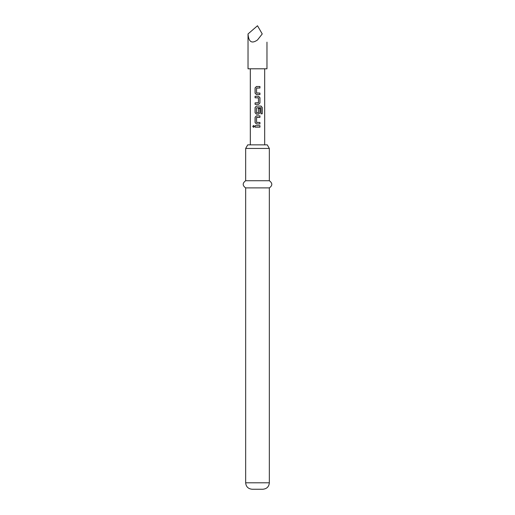 <?xml version="1.0" encoding="UTF-8"?>
<svg xmlns="http://www.w3.org/2000/svg" width="515" height="515" viewBox="0 0 515 515"><rect width="100%" height="100%" fill="white"/><g stroke="black" fill="none" stroke-linecap="round" stroke-linejoin="round"><path stroke-width="0.77" d="M252.768 126.413L253.515 125.48L254.333 126.413L253.515 127.347L252.768 126.413M253.554 127.347L252.859 126.413L253.554 125.48M256.657 93.067L259.94 93.067L259.94 94.573L256.476 94.573L255.125 93.163L255.125 87.891L256.476 86.488L259.94 86.488L259.94 87.994L256.554 88.091L256.554 92.964L259.895 93.067L259.895 94.573L256.457 94.573L255.08 93.163L255.08 87.891L256.457 86.488M255.125 104.365L255.125 102.858L258.459 102.755L258.459 97.889L255.125 97.786L255.125 96.279L258.562 96.279L259.94 97.683L259.94 102.961L258.562 104.365L255.08 104.365L255.08 102.858L258.343 102.858M258.44 108.433L259.895 108.433L259.895 112.753L258.543 114.156L256.476 114.156L255.125 112.753L255.125 107.481L256.476 106.071L261.079 106.071L262.232 107.481L262.232 113.809L260.989 113.809L260.899 107.744L256.554 107.847L256.554 112.714L258.343 112.817M256.657 122.448L259.94 122.448L259.94 123.954L256.476 123.954L255.125 122.544L255.125 117.272L256.476 115.869L259.94 115.869L259.94 117.375L256.554 117.472L256.554 122.345L259.895 122.448L259.895 123.954M257.5 127.166L255.08 127.166L255.08 125.66L259.94 125.66L259.94 127.166L255.125 127.166L255.125 125.66M248.03 33.951L257.5 25.75L262.238 33.951C268.276 44.419 268.276 44.419 262.238 33.951L257.5 39.958C251.79 44 248.629 41.998 248.03 33.951L248.03 68.798L266.97 68.798L266.97 42.153M256.657 112.817L258.459 112.714L258.459 108.433L259.94 108.433L259.94 112.753L258.562 114.156L256.457 114.156L255.08 112.753L255.08 107.481L256.457 106.071M257.5 115.869L259.895 115.869L259.895 117.375L256.657 117.375M257.5 123.954L256.457 123.954L255.08 122.544L255.08 117.272L256.457 115.869M258.343 97.786L255.08 97.786L255.08 96.279L258.562 96.279M257.5 86.488L259.895 86.488L259.895 87.994L256.657 87.994M245.661 148.442L247.734 144.857L267.266 144.857L269.339 148.442L245.661 148.442L245.661 180.726L269.339 180.726L269.339 148.442M269.339 187.904L269.339 482.793L245.661 482.793L245.661 187.904L269.339 187.904C272.622 185.555 272.622 183.166 269.339 180.726M245.661 482.793C246.009 486.681 248.159 488.832 252.118 489.25L262.882 489.25C266.841 488.832 268.991 486.681 269.339 482.793M259.895 125.66L259.895 127.166M257.5 106.071L261.002 106.071L262.141 107.481L262.232 113.809M262.141 113.809L260.918 113.809M260.828 107.744L257.5 107.744M258.543 96.279L259.895 97.683L259.94 102.961M259.895 102.961L258.543 104.365M264.678 144.857L264.678 68.798M250.322 144.857L250.322 68.798M245.661 187.904C242.378 185.555 242.378 183.166 245.661 180.726"/></g></svg>
